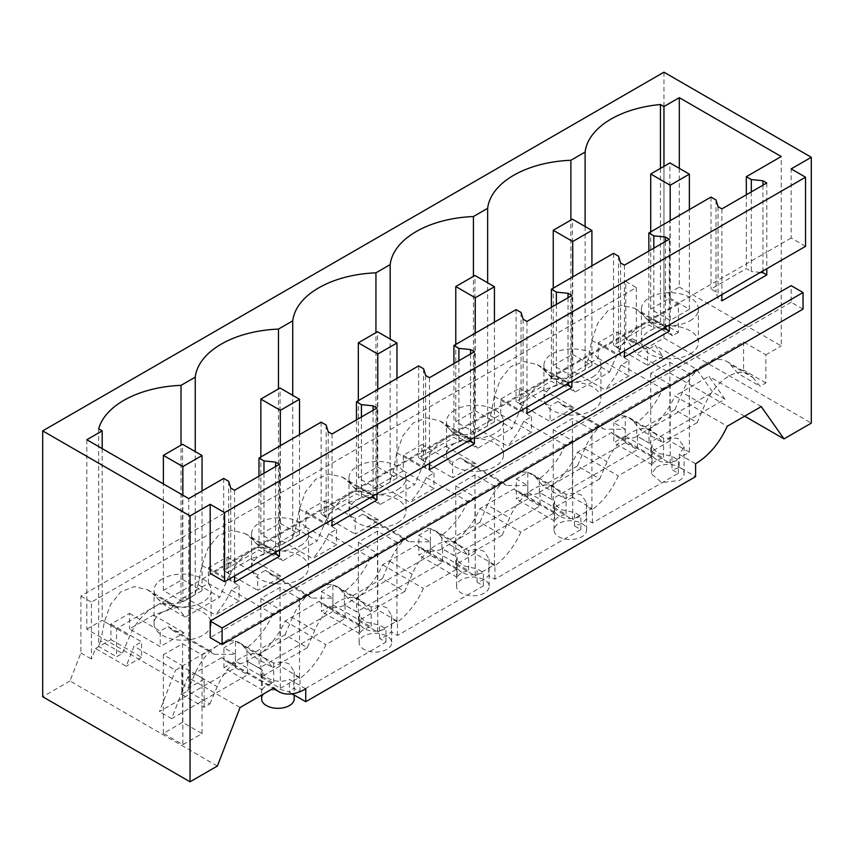 <?xml version="1.0" encoding="UTF-8"?>
<svg xmlns="http://www.w3.org/2000/svg" width="854" height="854" viewBox="0 0 854 854"><rect width="100%" height="100%" fill="white"/><g stroke="black" fill="none" stroke-linecap="round" stroke-linejoin="round"><path stroke-width="0.64" stroke-dasharray="4.27 3.2" d="M663.953 72.195L663.953 338.056L636.636 353.823L625.769 338.355L636.326 344.45L636.326 287.542L91.431 602.134L91.431 659.032L95.52 648.506L126.211 666.237L133.971 646.254L175.508 670.23L182.852 665.992L163.381 654.74L182.564 643.67L202.046 654.911L209.518 650.599L214.055 654.281L235.426 654.41L235.426 667.764L159.442 711.628L175.508 670.23M217.364 766.038L70.007 680.958L80.884 652.947L80.884 596.039L625.769 281.446L625.769 338.355M70.007 680.958L42.7 696.725M805.546 246.336L791.156 238.02L791.156 168.9M791.156 238.02L766.785 252.09L766.785 268.711M766.785 182.969L766.785 252.09L721.897 278.009L721.897 294.63M721.897 208.888L721.897 278.009L669.322 308.369L669.322 324.979M669.322 239.237L669.322 308.369L624.423 334.288L624.423 350.898M624.423 265.167L624.423 334.288L571.86 364.637L571.86 381.247M571.86 295.516L571.86 364.637L526.961 390.556L526.961 407.166M526.961 321.435L526.961 390.556L474.386 420.905L474.386 437.526M474.386 351.784L474.386 420.905L429.498 446.823L429.498 463.444M429.498 377.703L429.498 446.823L376.924 477.183L376.924 493.793M376.924 408.052L376.924 477.183L332.025 503.102L332.025 519.712M332.025 433.981L332.025 503.102L279.461 533.451L279.461 550.061M279.461 464.33L279.461 533.451L234.562 559.37L234.562 575.98M234.562 490.249L234.562 559.37L210.191 573.44M803.048 309.116L791.156 302.252L791.156 285.652M791.156 302.252L210.191 637.66M663.953 338.056L811.3 423.125M102.181 448.596L102.181 620.292L116.571 628.608L116.571 656.737L122.335 653.406L100.708 640.927L104.444 621.616L110.476 604.621L120.788 591.822L134.227 586.581L147.507 589.73L152.706 593.754L177.92 608.304A40.704 23.496 120 0 0 174.141 605.102A40.704 23.496 120 0 0 153.859 607.077A40.704 23.496 120 0 0 153.72 607.151L116.571 628.608M98.68 428.857L98.68 646.414L116.571 656.737M100.708 640.927A89.542 51.699 0 0 0 98.68 646.414M585.107 226.513L585.107 369.611L570.878 377.831A89.542 51.699 0 0 0 553.488 379.518L542.578 368.661L537.369 364.637L524.089 361.498L510.649 366.74L500.337 379.528L494.317 396.523L490.58 415.845A89.542 51.699 0 0 0 487.645 425.879L473.415 434.099A89.542 51.699 0 0 0 456.025 435.796L445.105 424.94L439.906 420.915L426.626 417.766L413.187 423.008L402.874 435.807L396.843 452.801L393.107 472.113A89.542 51.699 0 0 0 390.182 482.158L375.941 490.377A89.542 51.699 0 0 0 358.552 492.064L347.642 481.208L342.443 477.183L329.164 474.034L315.724 479.286L305.401 492.075L299.38 509.069L295.644 528.38A89.542 51.699 0 0 0 292.719 538.426L278.479 546.645A89.542 51.699 0 0 0 261.089 548.332L250.179 537.476L244.97 533.451L231.701 530.313L218.25 535.554L207.938 548.343L201.918 565.337L198.181 584.659A89.542 51.699 0 0 0 195.246 594.694L181.016 602.913L181.016 445.18M181.016 602.913A89.542 51.699 0 0 0 163.626 604.611L152.706 593.754M195.246 594.694L195.246 451.595M278.479 546.645L278.479 388.901M292.719 538.426L292.719 395.327M375.941 490.377L375.941 332.633M390.182 482.158L390.182 339.059M473.415 434.099L473.415 276.365M487.645 425.879L487.645 282.781M570.878 377.831L570.878 220.086M679.304 168.345L679.304 287.093L663.953 295.964L678.343 304.27L678.343 332.398L660.452 322.075A89.542 51.699 0 0 0 650.951 323.25L640.041 312.393L634.842 308.369L621.563 305.22L608.123 310.472L597.8 323.26L591.779 340.255L588.043 359.566A89.542 51.699 0 0 0 585.107 369.611M660.452 322.075L660.452 168.377M663.953 295.964L663.953 166.359M751.306 191.915L751.306 271.508L746.321 268.626L711.008 289.015L716.004 291.897L718.054 298.612L721.897 300.832M746.321 194.787L746.321 268.626M762.953 185.19L762.953 270.921M760.338 272.426L751.306 271.508M718.054 206.679L718.054 298.612M716.004 199.953L716.004 291.897M711.008 197.071L711.008 289.015M653.833 248.183L653.833 327.787L648.848 324.904L613.546 345.283L618.531 348.165L620.591 354.89L624.423 357.1M648.848 251.065L648.848 324.904M665.479 241.458L665.479 327.199M662.875 328.705L653.833 327.787M620.591 262.947L620.591 354.89M618.531 256.221L618.531 348.165M613.546 253.339L613.546 345.283M556.37 304.451L556.37 384.054L551.385 381.172L516.083 401.551L521.068 404.433L523.118 411.158L526.961 413.379M551.385 307.333L551.385 381.172M568.017 297.726L568.017 383.467M565.412 384.973L556.37 384.054M523.118 319.215L523.118 411.158M521.068 312.489L521.068 404.433M516.083 309.618L516.083 401.551M458.908 360.73L458.908 440.322L453.922 437.44L418.62 457.829L423.605 460.712L425.655 467.426L429.498 469.647M453.922 363.601L453.922 437.44M470.554 354.004L470.554 439.735M467.939 441.24L458.908 440.322M425.655 375.493L425.655 467.426M423.605 368.768L423.605 460.712M418.62 365.886L418.62 457.829M361.445 416.998L361.445 496.601L356.449 493.719L321.147 514.097L326.143 516.98L328.192 523.705L332.025 525.915M356.449 419.88L356.449 493.719M373.091 410.272L373.091 496.014M370.476 497.519L361.445 496.601M328.192 431.761L328.192 523.705M326.143 425.036L326.143 516.98M321.147 422.154L321.147 514.097M263.971 473.265L263.971 552.869L258.986 549.987L223.684 570.365L228.669 573.247L230.729 579.973L234.562 582.193M258.986 476.148L258.986 549.987M275.618 466.54L275.618 552.282M273.013 553.787L263.971 552.869M230.729 488.029L230.729 579.973M228.669 481.304L228.669 573.247M223.684 478.432L223.684 570.365M240.07 707.507L187.688 677.265L171.633 718.662L159.442 711.628M80.884 652.947L91.431 659.032M80.884 596.039L91.431 602.134M625.769 281.446L636.326 287.542M636.326 344.45L632.238 338.643L662.939 356.364L655.178 345.326L696.725 369.312L712.78 392.167L636.806 436.031L648.987 443.066L724.961 399.192L708.905 376.347L674.884 395.978L727.266 426.221M744.656 416.186L636.636 353.823M761.277 406.589L708.905 376.347M724.961 399.192L712.78 392.167M695.604 463.775L679.304 454.36L684.075 446.706L677.681 438.251L663.569 438.134L648.987 429.711A54.272 31.331 120 0 0 674.884 395.978M679.304 454.36L679.304 467.213L695.604 476.628M292.111 693.843L289.431 692.295L293.648 688.089L299.989 691.74L385.944 642.123L379.603 638.461L386.905 636.027L391.111 631.811L397.452 635.472L483.407 585.844L477.066 582.182L484.367 579.759L488.584 575.543L494.914 579.204L580.869 529.576L574.539 525.915L581.83 523.481L586.047 519.275L592.388 522.926L678.343 473.308L672.002 469.647A16.279 9.394 180 0 0 679.304 467.213M305.743 688.868L289.431 679.453C281.777 682.431 274.102 681.748 266.416 677.403L261.644 671.788L261.644 695.049M261.644 698.946A16.279 9.394 180 0 1 266.416 692.295C274.081 688.655 281.756 688.655 289.431 692.295L289.431 679.453M262.199 689.861A16.279 9.394 180 0 1 266.416 685.655A16.279 9.394 180 0 1 273.707 683.221L235.426 661.113L223.919 667.764L262.199 689.861L262.199 669.867L247.607 661.444A54.272 31.331 120 0 1 226.235 661.306A54.272 31.331 120 0 1 221.709 657.623L274.081 687.865M262.199 669.867L261.644 671.788M221.709 657.623L187.688 677.265M153.72 607.151A40.704 23.496 120 0 0 129.659 636.166L122.335 653.406M198.181 584.659L219.798 597.138L185.243 617.09L177.92 608.304M185.243 617.09L163.626 604.611M295.644 528.38L317.261 540.87L282.706 560.822L261.089 548.332M250.179 537.476L275.383 552.036L282.706 560.822M275.383 552.036A40.704 23.496 120 0 0 271.604 548.823A40.704 23.496 120 0 0 251.322 550.798A40.704 23.496 120 0 0 251.183 550.883A40.704 23.496 120 0 0 227.121 579.898L219.798 597.138M393.107 472.113L414.734 484.592L397.452 494.573L380.179 504.543L358.552 492.064M347.642 481.208L372.846 495.758L380.179 504.543M372.846 495.758A40.704 23.496 120 0 0 369.067 492.555A40.704 23.496 120 0 0 348.784 494.53A40.704 23.496 120 0 0 348.656 494.615A40.704 23.496 120 0 0 324.595 523.63L317.261 540.87M490.58 415.845L512.197 428.324L494.914 438.305L477.642 448.275L456.025 435.796M445.105 424.94L470.319 439.49L477.642 448.275M470.319 439.49A40.704 23.496 120 0 0 466.54 436.287A40.704 23.496 120 0 0 446.258 438.262A40.704 23.496 120 0 0 446.119 438.337A40.704 23.496 120 0 0 422.057 467.351L414.734 484.592M588.043 359.566L609.66 372.056L575.105 392.007L553.488 379.518M542.578 368.661L567.782 383.222L575.105 392.007M567.782 383.222A40.704 23.496 120 0 0 564.003 380.009A40.704 23.496 120 0 0 543.72 381.984A40.704 23.496 120 0 0 543.582 382.069A40.704 23.496 120 0 0 519.52 411.084L512.197 428.324M609.66 372.056L616.983 354.805A40.704 23.496 120 0 1 641.055 325.801L543.72 381.984M678.343 332.398L672.578 335.729L650.951 323.25M640.041 312.393L665.245 326.943L672.578 335.729M665.245 326.943A40.704 23.496 120 0 0 661.466 323.741A40.704 23.496 120 0 0 641.183 325.716A40.704 23.496 120 0 0 641.055 325.801M678.343 304.27L641.183 325.716M204.117 707.283L204.117 679.144L181.795 666.269L181.795 694.398L204.117 707.283L209.881 703.952L187.57 691.067L181.795 694.398M181.795 666.269L218.955 644.813A40.704 23.496 120 0 0 194.893 673.827L187.57 691.067M752.79 377.489L760.124 386.275L765.889 382.944L765.889 354.816L743.578 341.931L706.418 363.377A40.704 23.496 120 0 1 726.701 361.402A40.704 23.496 120 0 1 730.48 364.605L752.79 377.489A40.704 23.496 120 0 0 749.011 374.287A40.704 23.496 120 0 0 704.539 405.351L697.206 422.602L674.895 409.717L640.34 429.669L633.017 420.883A40.704 23.496 120 0 0 629.238 417.67A40.704 23.496 120 0 0 608.955 419.656A40.704 23.496 120 0 0 608.817 419.73L511.493 475.924A40.704 23.496 120 0 1 531.764 473.949A40.704 23.496 120 0 1 535.554 477.151L557.865 490.036A40.704 23.496 120 0 0 554.086 486.833A40.704 23.496 120 0 0 509.603 517.898L502.28 535.138L479.959 522.253L445.404 542.205L438.081 533.419A40.704 23.496 120 0 0 434.302 530.217A40.704 23.496 120 0 0 414.019 532.191A40.704 23.496 120 0 0 413.88 532.277L316.556 588.47A40.704 23.496 120 0 1 336.839 586.484A40.704 23.496 120 0 1 340.618 589.698L362.929 602.582A40.704 23.496 120 0 0 359.15 599.369A40.704 23.496 120 0 0 314.667 630.444L307.344 647.684L285.033 634.8L250.478 654.751L272.789 667.636L265.466 658.85A40.704 23.496 120 0 0 261.687 655.648A40.704 23.496 120 0 0 217.204 686.712L209.881 703.952M250.478 654.751L243.155 645.966A40.704 23.496 120 0 0 239.376 642.763A40.704 23.496 120 0 0 219.094 644.738L316.418 588.545A40.704 23.496 120 0 0 292.356 617.559L314.667 630.444M285.033 634.8L292.356 617.559M362.929 602.582L370.252 611.357L347.941 598.483L340.618 589.698M413.88 532.277A40.704 23.496 120 0 0 389.819 561.291L382.496 578.532L404.807 591.416L412.14 574.166A40.704 23.496 120 0 1 456.612 543.101A40.704 23.496 120 0 1 460.402 546.304L467.725 555.089L445.404 542.205M479.959 522.253L487.292 505.013L509.603 517.898M414.019 532.191L511.354 475.998A40.704 23.496 120 0 0 487.292 505.013M557.865 490.036L565.188 498.821L542.877 485.937L535.554 477.151M608.817 419.73A40.704 23.496 120 0 0 584.755 448.745L577.432 465.985L599.743 478.87L607.066 461.63A40.704 23.496 120 0 1 651.549 430.555A40.704 23.496 120 0 1 655.328 433.768L662.651 442.543L640.34 429.669M674.895 409.717L682.218 392.477L704.539 405.351M608.955 419.656L706.279 363.462A40.704 23.496 120 0 0 682.218 392.477M730.48 364.605L737.803 373.39L760.124 386.275M765.889 382.944L743.578 370.07L737.803 373.39M743.578 341.931L743.578 370.07M632.238 338.643L616.844 347.525L616.844 332.014L598.238 342.764L598.238 358.264L574.294 372.088L558.804 384.791L543.325 389.968L519.381 403.793L519.381 388.282L500.775 399.031L500.775 414.542L476.831 428.366L461.341 441.07L445.863 446.247L421.919 460.071L421.919 444.56L403.301 455.299L403.301 470.81L379.357 484.634L363.879 497.338L348.389 502.515L324.445 516.339L324.445 500.828L305.839 511.578L305.839 527.078L281.895 540.913L266.416 553.606L250.927 558.783L226.983 572.607L226.983 557.096L208.376 567.846L208.376 583.357L184.432 597.181L168.943 609.884L153.464 615.061L129.52 628.886L160.21 646.606L184.154 632.782L172.519 630.305L167.982 626.612L160.21 631.095L160.21 646.606M95.52 648.506L110.903 639.625L110.903 624.114L129.52 613.375L129.52 628.886M247.607 661.444L247.607 674.799L171.633 718.662M235.426 667.764L247.607 674.799M182.852 744.635L202.046 733.565L182.564 722.313L163.381 733.394L182.852 744.635L182.852 665.992M202.046 733.565L202.046 654.911M110.903 624.114L141.604 641.845L133.971 646.254M129.52 613.375L160.21 631.095M167.982 626.612L209.518 650.599M110.903 639.625L141.604 657.345L141.604 641.845M141.604 657.345L126.211 666.237M648.987 429.711L648.987 443.066M689.37 452.204L669.899 440.963L650.716 452.033L670.187 463.284L689.37 452.204L689.37 373.55L696.725 369.312M598.238 342.764L628.939 360.484L621.168 364.968L662.704 388.954C656.32 403.035 647.684 414.275 636.806 422.677L636.806 436.031M662.704 388.954L670.187 384.631L650.716 373.39L669.899 362.309L689.37 373.55M670.187 463.284L670.187 384.631M616.844 332.014L647.545 349.734L655.178 345.326M662.939 356.364L647.545 365.245L647.545 349.734M616.844 347.525L647.545 365.245M656.278 467.213A16.279 9.394 180 0 1 674.019 465.174A16.279 9.394 180 0 1 684.065 473.853A16.279 9.394 180 0 1 679.304 480.503L661.562 482.542L651.517 473.853L656.278 467.213M678.343 473.308L678.343 459.954L672.002 456.292L657.89 453.175L651.495 446.695L652.061 444.785L652.061 464.779A16.279 9.394 180 0 1 656.278 460.562A16.279 9.394 180 0 1 663.569 458.128L625.288 436.031L625.288 416.026L636.806 422.677M663.569 438.134L663.569 458.128M581.83 523.481A16.279 9.394 180 0 1 586.602 530.131A16.279 9.394 180 0 1 581.83 536.771A16.279 9.394 180 0 1 564.088 538.81A16.279 9.394 180 0 1 554.043 530.131A16.279 9.394 180 0 1 558.804 523.481A16.279 9.394 180 0 1 581.83 523.481M592.388 522.926L592.388 509.582A54.272 31.331 120 0 0 618.285 475.849L652.435 456.132L611.571 432.54L577.421 452.257A54.272 31.331 120 0 1 551.524 485.979L566.106 494.402C572.073 492.758 577.315 493.057 581.83 495.299L586.602 502.974L586.047 519.275M592.388 509.582L586.047 505.92M652.435 456.132A54.272 31.331 120 0 0 656.961 459.815A54.272 31.331 120 0 0 678.343 459.954M672.002 456.292L672.002 469.647M289.431 692.295A16.279 9.394 180 0 1 294.203 698.946M299.989 691.74L299.989 678.396A54.272 31.331 120 0 0 325.897 644.663L360.036 624.947L319.172 601.355L285.022 621.071A54.272 31.331 120 0 1 259.125 654.794L273.707 663.216C279.674 661.572 284.916 661.871 289.431 664.113L294.203 671.788L293.648 688.089M299.989 678.396L293.648 674.735M385.944 642.123L385.944 628.768L379.603 625.107L365.491 621.99L359.096 615.51L359.662 613.599L359.662 633.593A16.279 9.394 180 0 1 363.879 629.377A16.279 9.394 180 0 1 371.18 626.943L332.889 604.846L321.382 611.485L321.382 591.491L332.889 598.131L311.529 598.014L306.992 594.32L265.445 570.344L257.684 574.827L257.684 590.327L281.617 576.514L269.981 574.037L265.445 570.344M360.036 624.947A54.272 31.331 120 0 0 364.562 628.629A54.272 31.331 120 0 0 385.944 628.768M379.603 638.461L379.603 625.107M386.905 649.318A16.279 9.394 180 0 1 369.163 651.356A16.279 9.394 180 0 1 359.107 642.667A16.279 9.394 180 0 1 363.879 636.027C371.554 632.387 379.229 632.387 386.905 636.027A16.279 9.394 180 0 1 391.666 642.667A16.279 9.394 180 0 1 386.905 649.318M397.452 635.472L397.452 622.118A54.272 31.331 120 0 0 423.36 588.395L457.498 568.679L416.635 545.087L382.496 564.793A54.272 31.331 120 0 1 356.588 598.526L371.18 606.948C377.148 605.305 382.389 605.593 386.905 607.845L391.666 615.52L391.111 631.811M397.452 622.118L391.111 618.467M483.407 585.844L483.407 572.5L477.066 568.839L462.953 565.722L456.57 559.242L457.125 557.32L457.125 577.325A16.279 9.394 180 0 1 461.341 573.109A16.279 9.394 180 0 1 468.643 570.675L430.363 548.578L418.844 555.217L418.844 535.223L430.363 541.863L408.991 541.746L404.454 538.052L362.918 514.065L355.147 518.549L355.147 534.06L379.091 520.235L367.455 517.759L362.918 514.065M457.498 568.679A54.272 31.331 120 0 0 462.035 572.361A54.272 31.331 120 0 0 483.407 572.5M477.066 582.182L477.066 568.839M484.367 593.05A16.279 9.394 180 0 1 466.626 595.089A16.279 9.394 180 0 1 456.57 586.399A16.279 9.394 180 0 1 461.341 579.759C469.017 576.108 476.692 576.108 484.367 579.759A16.279 9.394 180 0 1 489.139 586.399A16.279 9.394 180 0 1 484.367 593.05M494.914 579.204L494.914 565.85A54.272 31.331 120 0 0 520.823 532.117L554.972 512.411L514.097 488.808L479.959 508.525A54.272 31.331 120 0 1 454.05 542.258L468.643 550.681C474.611 549.026 479.852 549.325 484.367 551.567L489.139 559.253L488.584 575.543M494.914 565.85L488.584 562.188M580.869 529.576L580.869 516.222L574.539 512.56L560.416 509.454L554.032 502.963L554.598 501.052L554.598 521.047A16.279 9.394 180 0 1 558.804 516.841A16.279 9.394 180 0 1 566.106 514.407L527.825 492.299L516.307 498.949L516.307 478.945L527.825 485.595L506.454 485.467L501.917 481.784L460.381 457.797L452.609 462.281L452.609 477.792L476.553 463.968L464.918 461.491L460.381 457.797M554.972 512.411A54.272 31.331 120 0 0 559.498 516.094A54.272 31.331 120 0 0 580.869 516.222M574.539 525.915L574.539 512.56M223.919 667.764L223.919 647.759L235.426 654.41M273.707 663.216L273.707 683.221M397.654 522.819A28.502 16.461 0 0 0 406.002 511.183A28.502 16.461 0 0 0 388.41 495.982A28.502 16.461 0 0 0 357.346 499.547A28.502 16.461 0 0 0 348.998 511.183A28.502 16.461 0 0 0 366.59 526.395A28.502 16.461 0 0 0 397.654 522.819M397.654 489.588A28.502 16.461 0 0 0 406.002 477.952A28.502 16.461 0 0 0 388.41 462.751A28.502 16.461 0 0 0 357.346 466.316A28.502 16.461 0 0 0 348.998 477.952A28.502 16.461 0 0 0 366.59 493.164A28.502 16.461 0 0 0 397.654 489.588M592.591 410.283A28.502 16.461 0 0 0 600.938 398.647A28.502 16.461 0 0 0 583.335 383.435A28.502 16.461 0 0 0 552.271 387.011A28.502 16.461 0 0 0 543.923 398.647A28.502 16.461 0 0 0 561.526 413.848A28.502 16.461 0 0 0 592.591 410.283M592.591 377.052A28.502 16.461 0 0 0 600.938 365.416A28.502 16.461 0 0 0 583.335 350.204A28.502 16.461 0 0 0 552.271 353.769A28.502 16.461 0 0 0 543.923 365.416A28.502 16.461 0 0 0 561.526 380.617A28.502 16.461 0 0 0 592.591 377.052M454.808 443.279A28.502 16.461 0 0 0 446.461 454.915A28.502 16.461 0 0 0 464.053 470.116A28.502 16.461 0 0 0 495.117 466.551A28.502 16.461 0 0 0 503.476 454.915A28.502 16.461 0 0 0 485.873 439.714A28.502 16.461 0 0 0 454.808 443.279M454.808 410.048A28.502 16.461 0 0 0 446.461 421.684A28.502 16.461 0 0 0 464.053 436.885A28.502 16.461 0 0 0 495.117 433.32A28.502 16.461 0 0 0 503.476 421.684A28.502 16.461 0 0 0 485.873 406.483A28.502 16.461 0 0 0 454.808 410.048M300.192 579.097A28.502 16.461 0 0 0 308.54 567.462A28.502 16.461 0 0 0 290.947 552.25A28.502 16.461 0 0 0 259.872 555.826A28.502 16.461 0 0 0 251.524 567.462A28.502 16.461 0 0 0 269.127 582.663A28.502 16.461 0 0 0 300.192 579.097M300.192 545.866A28.502 16.461 0 0 0 308.54 534.23A28.502 16.461 0 0 0 290.947 519.018A28.502 16.461 0 0 0 259.872 522.584A28.502 16.461 0 0 0 251.524 534.23A28.502 16.461 0 0 0 269.127 549.432A28.502 16.461 0 0 0 300.192 545.866M162.409 612.094A28.502 16.461 0 0 0 154.062 623.73A28.502 16.461 0 0 0 171.654 638.931A28.502 16.461 0 0 0 202.729 635.365A28.502 16.461 0 0 0 211.077 623.73A28.502 16.461 0 0 0 193.474 608.528A28.502 16.461 0 0 0 162.409 612.094M162.409 578.863A28.502 16.461 0 0 0 154.062 590.498A28.502 16.461 0 0 0 171.654 605.699A28.502 16.461 0 0 0 202.729 602.134A28.502 16.461 0 0 0 211.077 590.498A28.502 16.461 0 0 0 193.474 575.297A28.502 16.461 0 0 0 162.409 578.863M690.053 354.004A28.502 16.461 0 0 0 698.401 342.369A28.502 16.461 0 0 0 680.809 327.167A28.502 16.461 0 0 0 649.745 330.733A28.502 16.461 0 0 0 641.397 342.369A28.502 16.461 0 0 0 658.989 357.58A28.502 16.461 0 0 0 690.053 354.004M690.053 320.773A28.502 16.461 0 0 0 698.401 309.137A28.502 16.461 0 0 0 680.809 293.936A28.502 16.461 0 0 0 649.745 297.502A28.502 16.461 0 0 0 641.397 309.137A28.502 16.461 0 0 0 658.989 324.349A28.502 16.461 0 0 0 690.053 320.773M153.453 615.061L184.154 632.782M235.426 661.113L235.426 641.119L223.919 647.759M628.939 360.484L628.939 375.995L604.995 389.808L574.294 372.088M598.238 358.264L628.939 375.995M543.325 389.968L574.016 407.7L562.38 405.223L557.843 401.529L599.38 425.505L603.927 429.199L625.288 429.316L625.288 442.671L637.468 449.706L551.524 499.334L539.333 492.299L572.724 473.031L572.724 440.899L553.243 429.658L572.436 418.577L591.907 429.829L599.38 425.505M625.288 416.026L613.78 422.677L625.288 429.316M621.168 364.968C617.026 374.265 611.635 382.549 604.995 389.808M574.016 407.7L550.083 421.513L550.083 406.013L519.381 388.282M519.381 403.793L550.083 421.513M500.775 399.031L531.466 416.752L523.705 421.236L565.241 445.222L572.724 440.899M557.843 401.529L550.083 406.013M531.466 416.752L531.466 432.263L507.532 446.087L476.831 428.366M500.775 414.542L531.466 432.263M445.852 446.247L476.553 463.968M527.825 492.299L527.825 472.305L516.307 478.945M527.825 472.305L539.333 478.945L539.333 492.299M565.241 445.222C558.858 459.313 550.222 470.554 539.333 478.945M523.705 421.236C519.563 430.544 514.172 438.828 507.532 446.087M421.919 460.071L452.609 477.792M421.919 444.56L452.609 462.281M403.301 455.299L434.003 473.031L426.231 477.514L467.778 501.49L475.251 497.177L455.78 485.926L474.963 474.856L494.445 486.097L501.917 481.784M434.003 473.031L434.003 488.531L410.059 502.355L379.357 484.634M403.301 470.81L434.003 488.531M348.389 502.515L379.091 520.235M430.363 548.578L430.363 528.573L418.844 535.223M430.363 528.573L441.87 535.223L441.87 548.578L454.05 555.602L454.05 542.258M467.778 501.49C461.384 515.581 452.748 526.822 441.87 535.223M426.231 477.514C422.089 486.812 416.699 495.096 410.059 502.355M324.445 516.339L355.147 534.06M324.445 500.828L355.147 518.549M305.839 511.578L336.54 529.299L328.769 533.782L370.305 557.769L377.788 553.445L358.317 542.205L377.5 531.124L396.971 542.365L404.454 538.052M336.54 529.299L336.54 544.809L312.596 558.623L281.895 540.902M305.839 527.078L336.54 544.809M250.927 558.783L281.617 576.514M332.889 604.846L332.889 584.841L321.382 591.491M332.889 584.841L344.408 591.491L344.408 604.846L356.588 611.88L356.588 598.526M370.305 557.769C363.921 571.849 355.285 583.09 344.408 591.491M328.769 533.782C324.627 543.08 319.236 551.364 312.596 558.623M226.983 572.607L257.684 590.327M226.983 557.096L257.684 574.827M208.376 567.846L239.067 585.566L231.306 590.05L272.842 614.037L280.325 609.713L260.844 598.473L280.037 587.392L299.508 598.643L306.992 594.32M239.067 585.566L239.067 601.077L215.133 614.901L184.432 597.181M208.376 583.357L239.067 601.077M235.426 641.119L246.934 647.759L246.934 661.113L259.125 668.148L259.125 654.794M272.842 614.037C266.459 628.128 257.823 639.368 246.934 647.759M231.306 590.05C227.164 599.359 221.773 607.642 215.133 614.901M182.852 601.739L163.381 590.498L182.564 579.418L202.046 590.669L182.852 601.739L182.852 495.181M670.187 320.389L650.716 309.137L669.899 298.067L689.37 309.308L670.187 320.389L670.187 220.642M625.288 436.031L613.78 442.671L613.78 422.677M652.061 464.779L613.78 442.671M566.106 494.402L566.106 514.407M577.421 452.257L618.285 475.849M611.571 432.54A54.272 31.331 120 0 0 616.097 436.223A54.272 31.331 120 0 0 637.468 436.362L652.061 444.785M637.468 436.362L637.468 449.706M285.022 621.071L325.897 644.663M319.172 601.355A54.272 31.331 120 0 0 323.698 605.038A54.272 31.331 120 0 0 345.08 605.176L359.662 613.599M345.08 605.176L345.08 618.52L259.125 668.148M332.889 598.131L332.889 611.485L345.08 618.52M359.662 633.593L321.382 611.485M371.18 606.948L371.18 626.943M382.496 564.793L423.36 588.395M416.635 545.087A54.272 31.331 120 0 0 421.161 548.77A54.272 31.331 120 0 0 442.543 548.898L457.125 557.32M442.543 548.898L442.543 562.252L356.588 611.88M430.363 541.863L430.363 555.217L442.543 562.252M457.125 577.325L418.844 555.217M468.643 550.681L468.643 570.675M479.959 508.525L520.823 532.117M514.097 488.808A54.272 31.331 120 0 0 518.634 492.491A54.272 31.331 120 0 0 540.006 492.63L554.598 501.052M540.006 492.63L540.006 505.984L454.05 555.602M527.825 485.595L527.825 498.949L540.006 505.984M554.598 521.047L516.307 498.949M377.788 489.203L358.317 477.952L377.5 466.882L396.971 478.123L377.788 489.203L377.788 389.456M572.724 376.657L553.243 365.416L572.436 354.335L591.907 365.576L572.724 376.657L572.724 276.92M475.251 432.925L455.78 421.684L474.963 410.603L494.445 421.855L475.251 432.925L475.251 333.188M280.325 545.471L260.844 534.23L280.037 523.15L299.508 534.39L280.325 545.471L280.325 445.735M625.288 442.671L591.907 461.95L591.907 429.829M527.825 498.949L441.87 548.578M475.251 575.82L494.445 564.75L474.963 553.499L455.78 564.579L475.251 575.82L475.251 497.177M494.445 564.75L494.445 486.097M551.524 485.979L551.524 499.334M430.363 555.217L344.408 604.846M377.788 632.099L396.971 621.018L377.5 609.777L358.317 620.847L377.788 632.099L377.788 553.445M396.971 621.018L396.971 542.365M332.889 611.485L246.934 661.113M280.325 688.367L299.508 677.286L280.037 666.045L260.844 677.126L280.325 688.367L280.325 609.713M299.508 677.286L299.508 598.643M591.907 508.472L591.907 461.95L572.724 473.031L572.724 519.552L591.907 508.472L572.436 497.231L572.436 418.577M86.83 439.735L86.83 629.152L188.766 688.014L188.766 498.587M679.304 287.093L781.239 345.945L781.239 156.528M765.889 354.816L781.239 345.945M697.206 422.602L662.651 442.543M599.743 478.87L565.188 498.821M502.28 535.138L467.725 555.089M404.807 591.416L370.252 611.357M307.344 647.684L272.789 667.636M204.117 679.144L188.766 688.014M86.83 629.152L102.192 620.292M543.582 382.069L446.258 438.262M446.119 438.337L348.784 494.53M348.656 494.615L251.322 550.798M251.183 550.883L153.859 607.077M577.432 465.985L542.877 485.937M382.496 578.532L347.941 598.483M650.716 309.137L650.716 231.882M650.716 452.033L650.716 373.39M669.899 298.067L669.899 162.922M669.899 440.963L669.899 362.309M689.37 309.308L689.37 209.572M553.243 365.416L553.243 288.161M572.436 497.231L553.243 508.311L553.243 429.658M553.243 508.311L572.724 519.552M572.436 354.335L572.436 219.19M591.907 365.576L591.907 265.84M455.78 421.684L455.78 344.429M455.78 564.579L455.78 485.926M474.963 410.603L474.963 275.468M474.963 553.499L474.963 474.856M494.445 421.855L494.445 322.107M358.317 477.952L358.317 400.697M358.317 620.847L358.317 542.205M377.5 466.882L377.5 331.736M377.5 609.777L377.5 531.124M396.971 478.123L396.971 378.386M260.844 534.23L260.844 456.975M260.844 677.126L260.844 598.473M280.037 523.15L280.037 388.004M280.037 666.045L280.037 587.392M299.508 534.39L299.508 434.654M163.381 590.498L163.381 483.93M163.381 733.394L163.381 654.74M182.564 579.418L182.564 444.283M182.564 722.313L182.564 643.67M202.046 590.669L202.046 490.922M104.444 621.616L129.659 636.166M201.918 565.337L227.121 579.898M299.38 509.069L324.595 523.63M396.843 452.801L422.057 467.351M494.317 396.523L519.52 411.084M591.779 340.255L616.983 354.805M194.893 673.827L217.204 686.712M243.155 645.966L265.466 658.85M389.819 561.291L412.14 574.166M438.081 533.419L460.402 546.304M584.755 448.745L607.066 461.63M633.017 420.883L655.328 433.768M226.235 661.306L273.152 688.399M147.507 589.719L174.141 605.102M244.97 533.451L271.604 548.823M342.443 477.183L369.067 492.555M439.906 420.905L466.54 436.287M537.369 364.637L564.003 380.009M634.842 308.369L661.466 323.741M239.376 642.763L261.687 655.648M336.839 586.484L359.15 599.369M434.302 530.217L456.612 543.101M531.764 473.949L554.086 486.833M629.238 417.67L651.549 430.555M726.701 361.402L749.011 374.287M684.065 446.706L684.065 473.853M586.602 502.974L586.602 530.131M651.506 446.695L651.506 473.853M294.203 671.788L294.203 695.049M359.107 615.51L359.107 642.667M391.666 615.52L391.666 642.667M456.57 559.242L456.57 586.399M489.139 559.253L489.139 586.399M554.043 502.963L554.043 530.131M406.002 511.183L406.002 477.952M348.998 511.183L348.998 477.952M600.938 398.647L600.938 365.416M543.923 398.647L543.923 365.416M446.461 454.915L446.461 421.684M503.476 454.915L503.476 421.684M308.54 567.462L308.54 534.23M251.524 567.462L251.524 534.23M154.062 623.73L154.062 590.498M211.077 623.73L211.077 590.498M698.401 342.369L698.401 309.137M641.397 342.369L641.397 309.137M172.519 630.305L214.055 654.281M562.38 405.223L603.927 429.199M464.918 461.491L506.454 485.467M367.455 517.759L408.991 541.746M269.981 574.037L311.529 598.014M616.097 436.223L656.961 459.815M323.698 605.038L364.562 628.629M421.161 548.77L462.035 572.361M518.634 492.491L559.498 516.094"/><path stroke-width="1.28" d="M190.047 515.944L42.7 430.875L42.7 696.725L190.047 781.805L190.047 515.944L210.191 504.319L224.581 512.624L224.581 581.745L210.191 573.44L210.191 504.319M42.7 430.875L663.953 72.195L811.3 157.275L791.156 168.9L805.546 177.205L224.581 512.624M663.953 166.359L663.953 106.536L679.304 97.676L781.239 156.528L746.321 176.693L751.306 179.564L762.953 180.76L766.785 182.969L721.897 208.888L718.054 206.679L716.004 199.953L711.008 197.071L648.848 232.961L653.833 235.843L665.479 237.028L669.322 239.237L624.423 265.167L620.591 262.947L618.531 256.221L613.546 253.339L551.385 289.228L556.37 292.111L568.017 293.296L571.86 295.516L526.961 321.435L523.118 319.215L521.068 312.489L516.083 309.618L453.922 345.507L458.908 348.379L470.554 349.574L474.386 351.784L429.498 377.703L425.655 375.493L423.605 368.768L418.62 365.886L356.449 401.775L361.445 404.657L373.091 405.842L376.924 408.052L332.025 433.981L328.192 431.761L326.143 425.036L321.147 422.154L258.986 458.043L263.971 460.925L275.618 462.11L279.461 464.33L234.562 490.249L230.729 488.029L228.669 481.304L223.684 478.432L188.766 498.587L86.83 439.735L102.181 430.875L102.181 448.596M663.953 106.536L660.452 104.519A89.542 51.699 0 0 0 585.107 152.055L570.878 160.274A89.542 51.699 0 0 0 487.645 208.323L473.415 216.542A89.542 51.699 0 0 0 390.182 264.601L375.941 272.821A89.542 51.699 0 0 0 292.719 320.869L278.479 329.089A89.542 51.699 0 0 0 195.246 377.137L181.016 385.357A89.542 51.699 0 0 0 98.68 428.857L102.181 430.875M190.047 781.805L217.364 766.038L240.07 707.507L274.081 687.865A54.272 31.331 -60 0 0 278.607 691.548A54.272 31.331 -60 0 0 305.743 688.868L305.743 701.71L292.111 693.843M811.3 157.275L811.3 423.125L783.993 438.892L761.277 406.589L727.266 426.221C719.463 443.173 708.905 455.684 695.604 463.775L695.604 476.628L305.743 701.71M766.785 268.711L766.785 274.913L762.953 272.693L760.338 272.426M721.897 294.63L721.897 300.832L766.785 274.913M669.322 324.979L669.322 331.181L665.479 328.971L662.875 328.705M624.423 350.898L624.423 357.1L669.322 331.181M571.86 381.247L571.86 387.449L568.017 385.239L565.412 384.973M526.961 407.166L526.961 413.379L571.86 387.449M474.386 437.526L474.386 443.728L470.554 441.507L467.939 441.24M429.498 463.444L429.498 469.647L474.386 443.728M376.924 493.793L376.924 499.996L373.091 497.786L370.476 497.519M332.025 519.712L332.025 525.915L376.924 499.996M279.461 550.061L279.461 556.264L275.618 554.054L273.013 553.787M234.562 575.98L234.562 582.193L279.461 556.264M210.191 637.66L210.191 621.071L222.093 627.936L222.093 644.535L210.191 637.66M222.093 627.936L803.048 292.527L791.156 285.652L210.191 621.071M805.546 177.205L805.546 246.336L224.581 581.745M181.016 445.18L181.016 385.357M195.246 451.595L195.246 377.137M278.479 388.901L278.479 329.089M292.719 395.327L292.719 320.869M375.941 332.633L375.941 272.821M390.182 339.059L390.182 264.601M473.415 276.365L473.415 216.542M487.645 282.781L487.645 208.323M570.878 220.086L570.878 160.274M585.107 152.055L585.107 226.513M660.452 168.377L660.452 104.519M751.306 179.564L751.306 191.915M746.321 176.693L746.321 194.787M762.953 180.76L762.953 185.19M762.953 270.921L762.953 272.693M653.833 235.843L653.833 248.183M648.848 232.961L648.848 251.065M665.479 237.028L665.479 241.458M665.479 327.199L665.479 328.971M556.37 292.111L556.37 304.451M551.385 289.228L551.385 307.333M568.017 293.296L568.017 297.726M568.017 383.467L568.017 385.239M458.908 348.379L458.908 360.73M453.922 345.507L453.922 363.601M470.554 349.574L470.554 354.004M470.554 439.735L470.554 441.507M361.445 404.657L361.445 416.998M356.449 401.775L356.449 419.88M373.091 405.842L373.091 410.272M373.091 496.014L373.091 497.786M263.971 460.925L263.971 473.265M258.986 458.043L258.986 476.148M275.618 462.11L275.618 466.54M275.618 552.282L275.618 554.054M783.993 438.892L744.656 416.186M803.048 292.527L803.048 309.116L222.093 644.535M294.203 695.049L294.203 698.946A16.279 9.394 180 0 1 289.431 705.585A16.279 9.394 180 0 1 266.416 705.585A16.279 9.394 180 0 1 261.644 698.946L261.644 695.049M679.304 97.676L679.304 168.345M670.187 220.642L670.187 185.243L689.37 174.163L669.899 162.922L650.716 174.002L670.187 185.243M650.716 231.882L650.716 174.002M689.37 209.572L689.37 174.163M572.724 276.92L572.724 241.511L591.907 230.441L572.436 219.19L553.243 230.27L572.724 241.511M553.243 288.161L553.243 230.27M591.907 265.84L591.907 230.441M475.251 333.188L475.251 297.779L494.445 286.709L474.963 275.468L455.78 286.538L475.251 297.779M455.78 344.429L455.78 286.538M494.445 322.107L494.445 286.709M377.788 389.456L377.788 354.058L396.971 342.977L377.5 331.736L358.317 342.817L377.788 354.058M358.317 400.697L358.317 342.817M396.971 378.386L396.971 342.977M280.325 445.735L280.325 410.326L299.508 399.256L280.037 388.004L260.844 399.085L280.325 410.326M260.844 456.975L260.844 399.085M299.508 434.654L299.508 399.256M182.852 495.181L182.852 466.594L202.046 455.524L182.564 444.283L163.381 455.353L182.852 466.594M163.381 483.93L163.381 455.353M202.046 490.922L202.046 455.524M273.152 688.399L278.607 691.548"/></g></svg>
